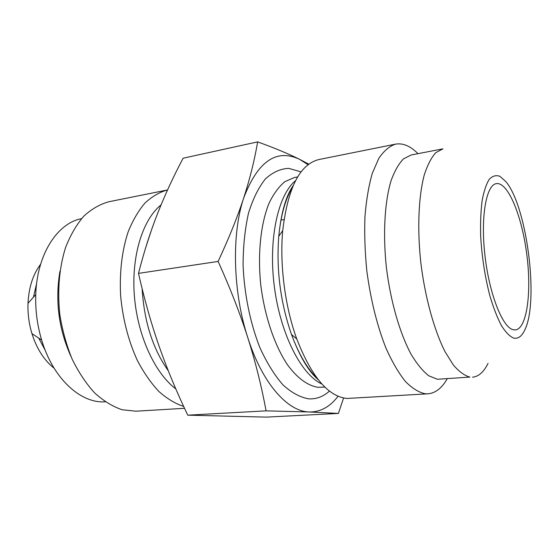 <?xml version="1.0" encoding="UTF-8"?>
<svg xmlns="http://www.w3.org/2000/svg" width="559" height="559" viewBox="0 0 559 559"><rect width="100%" height="100%" fill="white"/><g stroke="black" fill="none" stroke-linecap="round" stroke-linejoin="round"><path stroke-width="0.84" d="M167.546 189.955L167.33 189.997C159.413 192.198 151.957 196.551 144.97 203.057C138.387 210.778 132.776 220.386 128.144 231.894C121.96 250.712 119.451 271.919 120.604 295.501C122.791 319.168 128.388 340.857 137.409 360.576C143.81 372.706 150.944 382.985 158.819 391.412C166.945 398.623 175.233 403.633 183.673 406.442M70.944 356.369C58.688 329.146 55.013 300.805 59.925 271.353M184.54 408.308L135.956 411.2L122.072 409.74C112.638 406.526 103.492 400.922 94.625 392.921C86.135 383.607 78.658 372.378 72.188 359.234C66.493 345.224 62.37 330.348 59.82 314.591C57.291 290.282 59.205 267.95 65.543 247.588C70.42 235.129 76.499 224.662 83.78 216.186C91.564 209.031 99.907 204.217 108.809 201.764L167.33 189.997M512.882 329.656C502.261 326.952 489.125 293.342 484.891 254.925C480.537 216.508 486.295 184.798 496.385 183.632C508.012 181.822 521.91 215.991 526.746 254.072C531.777 292.14 527.046 328.713 515.342 329.929L512.882 329.656M36.642 283.441L33.442 297.206M38.746 338.125L45.349 350.619M257.629 141.881C274.511 147.981 288.5 153.802 299.617 159.336C276.405 148.387 257.776 161.244 243.724 197.907C249.929 178.726 254.562 160.056 257.629 141.881L183.107 158.218C173.178 177.056 164.605 195.657 157.379 214.027C150.224 232.313 143.929 252.095 138.499 273.379C144.397 299.463 151.286 323.794 159.154 346.356C167.085 368.968 176.623 391.908 187.761 415.169L266.37 417.119L338.384 413.429L309.406 411.976C320.447 412.088 330.006 406.84 338.076 396.233M308.072 164.709L299.617 159.336L308.799 164.157M343.596 397.994L338.384 413.429M309.406 411.976L266.084 410.858C261.472 385.976 255.351 361.498 247.721 337.44C262.241 383.467 287.822 411.815 309.406 411.976M247.721 337.44C240.042 313.431 230.168 288.102 218.108 261.437C228.938 238.211 237.477 217.032 243.724 197.907C231.517 233.816 232.851 291.945 247.721 337.44M427.88 393.829L346.992 398.455C328.273 396.611 311.531 376.78 296.766 338.957C285.013 306.73 279.577 264.777 282.721 230.629C287.801 187.859 299.869 164.164 318.937 159.532L395.52 144.145C389.462 146.123 383.893 150.86 378.806 158.358L372.301 173.304C368.751 185.679 366.306 200.115 364.957 216.599C364.328 233.955 364.95 252.067 366.823 270.926C370.673 299.771 377.052 325.499 385.955 348.096C392.069 361.736 398.525 372.832 405.331 381.385C412.165 388.323 418.824 392.46 425.322 393.788L427.88 393.829C435.405 393.173 441.827 388.191 447.144 378.897M417.957 153.669C410.446 146.039 402.969 142.859 395.52 144.145M437.417 379.268L469.867 377.087C464.529 375.634 459.03 371.609 453.37 365.02L445.048 351.709C434.189 330.257 425.154 297.688 420.892 263.331C417.119 228.973 418.523 196.426 424.288 174.855C427.495 165.003 431.31 157.617 435.754 152.698L442.924 148.848L411.165 154.983L403.472 158.889C398.686 163.801 394.535 171.131 391.014 180.864C384.641 202.169 382.789 234.179 386.437 267.887C390.601 301.587 399.867 333.485 411.207 354.483C417 364.049 422.863 371.155 428.809 375.809L437.417 379.268M488.042 363.378C483.828 371.994 478.651 376.598 472.516 377.192M513.504 338.034C518.081 339.145 521.889 336.343 524.936 329.642C539.121 300.707 526.823 205.831 505.727 181.465L499.914 176.323C496.085 174.918 492.535 175.91 489.279 179.292C486.288 184.086 483.919 191.115 482.158 200.388C480.838 210.792 480.342 222.594 480.663 235.786C481.851 256.735 484.933 276.796 489.922 295.977C493.422 307.695 497.224 317.519 501.332 325.457C505.497 332.067 509.549 336.259 513.504 338.034M81.523 218.667C57.437 223.062 36.922 254.345 35.762 294.6C35.259 310.07 37.222 325.219 41.652 340.054C53.042 378.681 80.845 403.696 105.26 401.809M54.083 368.171C44.147 360.338 36.761 348.816 31.933 333.611C28.963 323.724 27.657 313.62 28.006 303.306C28.802 287.368 33.002 274.35 40.611 264.239M218.108 261.437L138.499 273.379M266.084 410.858L187.761 415.169M161.062 204.88C142.755 219.533 131.26 255.861 134.356 295.641C137.416 335.414 154.773 373.098 175.819 388.91M168.252 370.708C152.824 348.942 144.117 321.6 142.14 288.696M145.724 247.588L151.482 229.987M317.253 378.45C307.366 368.821 298.786 354.175 291.518 334.527C280.457 302.65 276.216 269.892 278.78 236.247C280.8 215.397 285.363 199.046 292.469 187.209M295.522 180.69C278.019 194.805 268.166 239.329 274.364 286.781C280.471 334.254 301.343 374.789 321.872 383.984M324.891 387.094L318.113 387.289C307.911 385.836 297.248 378.177 287.382 364.636C274.497 345.28 264.526 315.8 260.718 284.489C257.524 253.157 260.822 223.174 269.2 202.889C273.756 193.582 279.004 186.496 284.936 181.626L294.348 177.545L297.654 176.91M301.077 171.892L288.724 168.357C280.471 168.72 272.687 172.249 265.385 178.943C258.558 187.475 252.934 198.871 248.51 213.14C244.982 228.813 243.165 246.093 243.074 264.966C244.241 293.789 250.173 322.892 259.788 347.398C266.762 362.686 274.504 375.201 283.015 384.941C291.707 392.823 300.337 397.463 308.896 398.86C316.45 399.21 323.312 396.617 329.482 391.069M280.856 220.092L284.007 219.561M296.766 338.957L291.518 334.527C299.638 356.356 308.554 371.421 318.246 379.729M282.721 230.629L278.78 236.247C281.072 213.07 285.845 196.23 293.105 185.728M31.933 333.611L41.652 340.054M28.006 303.306L35.762 294.6"/></g></svg>

